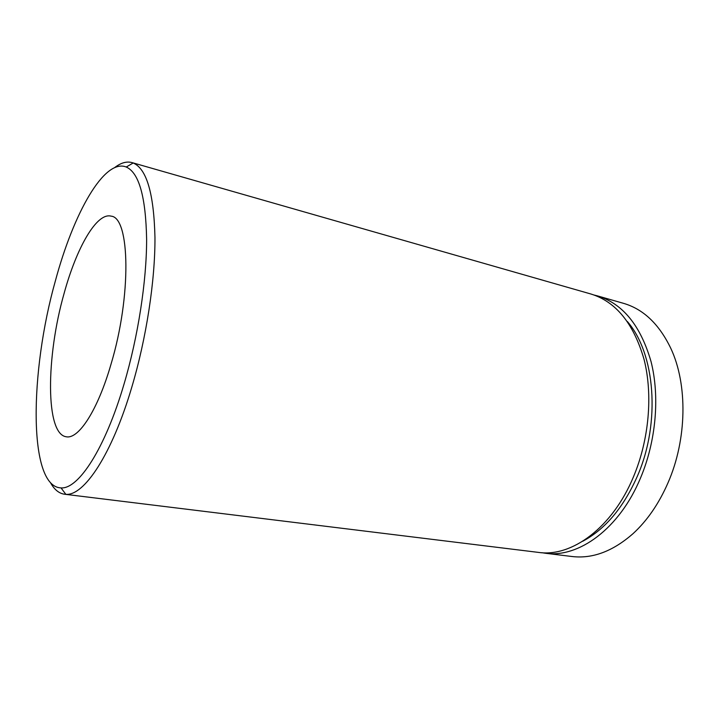 <?xml version="1.0" encoding="UTF-8"?>
<svg xmlns="http://www.w3.org/2000/svg" width="719" height="719" viewBox="0 0 719 719"><rect width="100%" height="100%" fill="white"/><g stroke="black" fill="none" stroke-linecap="round" stroke-linejoin="round"><path stroke-width="1.08" d="M55.489 280.491C29.578 371.732 28.077 486.916 61.034 487.904C78.416 489.262 105.028 448.899 124.09 383.919C138.111 336.555 146.667 280.94 146.622 239.274C145.804 196.826 139.01 172.74 126.247 167.024C104.255 158.099 73.59 213.201 55.489 280.491M114.636 167.617C120.783 162.827 126.553 161.146 131.954 162.575L133.168 162.988C146.64 168.713 153.902 193.519 154.962 237.423C155.196 280.545 146.379 338.254 131.757 387.316C111.876 454.633 84.006 496.065 65.833 494.33L64.548 494.232C59.021 493.441 54.356 489.639 50.573 482.835M545.272 553.235L571.965 556.506C592.51 558.969 612.885 551.329 633.097 533.597C647.253 520.592 658.883 503.677 667.987 482.853C687.103 439.291 687.768 384.27 670.764 348.266C659.08 324.053 643.298 309.062 623.418 303.31L597.57 295.913C622.717 303.643 640.53 325.491 651.01 361.459C659.934 396.511 656.096 441.115 640.539 477.955C619.392 528.869 578.507 558.205 545.272 553.235L541.874 552.713M111.014 364.209C131.64 295.824 129.995 217.309 111.112 216.149C96.688 212.204 76.511 247.848 64.09 293.46C46.025 356.525 45.27 434.141 66.274 436.775C78.56 439.453 97.712 410.333 111.014 364.209M131.954 162.575L590.973 294.026C616.021 301.728 633.745 323.622 644.134 359.707C652.987 394.884 649.086 439.686 633.52 476.706C612.354 527.863 571.56 557.36 538.468 552.399L64.548 494.232M594.236 295.069L597.57 295.913M627.327 321.492C655.135 353.2 660.923 422.296 637.501 475.888C623.553 507.47 605.272 529.265 582.651 541.29M61.034 487.904L65.833 494.33M126.247 167.024L133.168 162.988"/></g></svg>
